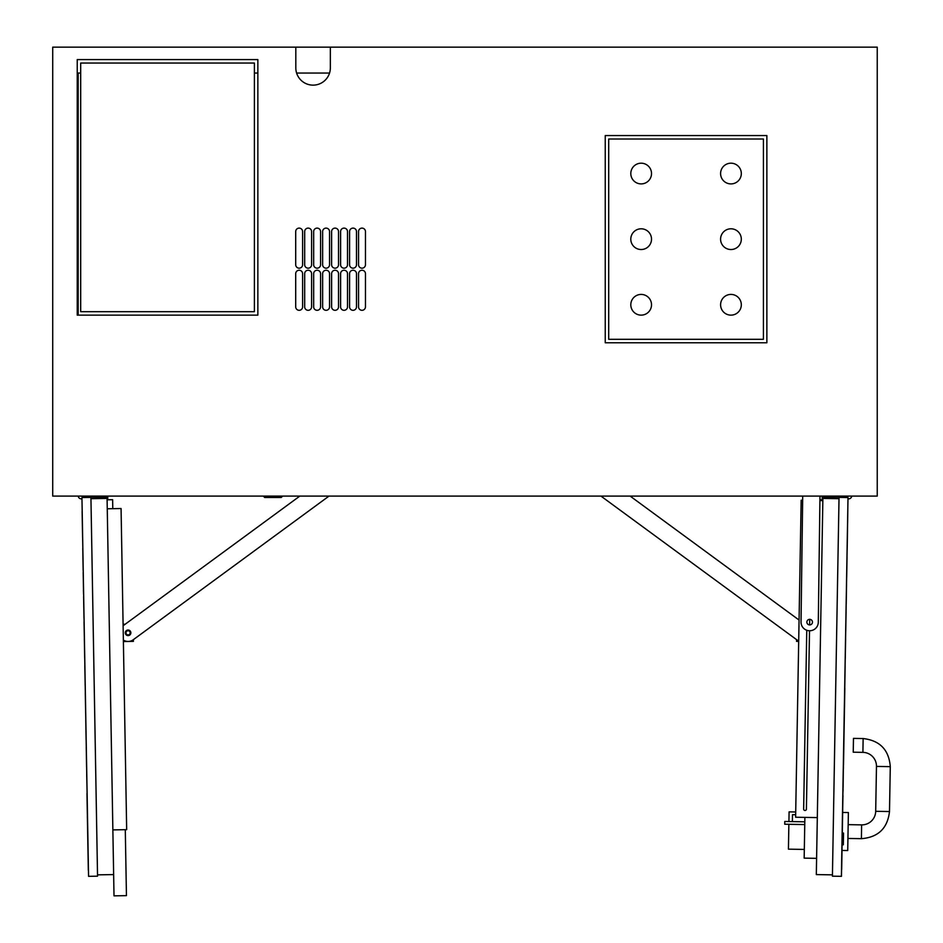 <?xml version="1.0" encoding="UTF-8"?>
<svg xmlns="http://www.w3.org/2000/svg" width="943" height="943" viewBox="0 0 943 943"><rect width="100%" height="100%" fill="white"/><g stroke="black" fill="none" stroke-linecap="round" stroke-linejoin="round"><path stroke-width="1.41" d="M763.417 139.01L608.695 139.01L608.695 339.315L763.417 339.315L763.417 139.01M651.519 239.168A10.361 10.361 0 0 1 635.983 248.139A10.361 10.361 0 0 1 635.983 230.186A10.361 10.361 0 0 1 651.519 239.168M741.316 239.168A10.361 10.361 0 0 1 725.768 248.139A10.361 10.361 0 0 1 725.768 230.186A10.361 10.361 0 0 1 741.316 239.168M651.519 304.778A10.361 10.361 0 0 1 635.983 313.748A10.361 10.361 0 0 1 635.983 295.807A10.361 10.361 0 0 1 651.519 304.778M741.316 173.547A10.361 10.361 0 0 1 725.768 182.518A10.361 10.361 0 0 1 725.768 164.577A10.361 10.361 0 0 1 741.316 173.547M651.519 173.547A10.361 10.361 0 0 1 635.983 182.518A10.361 10.361 0 0 1 635.983 164.577A10.361 10.361 0 0 1 651.519 173.547M741.316 304.778A10.361 10.361 0 0 1 725.768 313.748A10.361 10.361 0 0 1 725.768 295.807A10.361 10.361 0 0 1 741.316 304.778M97.518 874.856L113.643 874.585L114.009 895.85L126.445 895.638L125.289 829.687M107.101 499.802L112.63 499.696L112.783 508.678M107.254 508.772L121.069 508.536L126.668 829.663L112.865 829.899M128.107 634.898A2.075 2.075 0 0 1 126.256 631.822A2.075 2.075 0 0 1 129.851 631.751A2.075 2.075 0 0 1 128.107 634.898M133.376 639.649L133.399 641.37L123.392 641.546M123.085 624.278L125.183 624.242M81.97 498.788A3.112 3.112 0 0 1 78.21 496.101A3.112 3.112 0 0 0 81.97 498.788M84.387 496.101A3.112 3.112 0 0 1 83.868 497.503A3.112 3.112 0 0 0 84.387 496.101M90.929 497.385L81.947 497.539L88.559 876.33L97.542 876.177L90.929 497.385M90.952 498.694L107.797 498.399L107.773 497.303L90.929 497.598M107.078 498.411L113.643 874.585M795.668 814.74L792.497 814.681L792.368 821.589M804.874 817.392L804.803 821.813L784.776 821.459L784.729 824.217L804.756 824.571L804.167 858.13L816.603 858.354M804.32 849.431L788.431 849.16L788.867 824.3M795.715 811.982L789.091 811.864L788.914 821.53M809.518 630.761L806.406 809.129A1.379 1.379 0 0 1 805.004 810.485A1.379 1.379 0 0 1 803.648 809.082L806.76 630.266M806.902 622.521L806.913 621.649M809.719 619.339L809.624 624.926A2.794 2.794 0 0 1 807.267 620.706A2.794 2.794 0 0 1 812.112 620.765A2.794 2.794 0 0 1 809.636 624.926M862.904 752.361L863.14 738.546L853.474 738.381L853.238 752.196L862.904 752.361A13.815 13.815 0 0 1 876.471 766.411L875.693 811.298A13.815 13.815 0 0 1 861.631 824.877L848.17 824.642M842.688 812.453L848.382 812.548L847.722 850.539L842.016 850.433M848.005 497.539L841.392 876.33L832.421 876.177L839.034 497.385L848.005 497.539M822.862 499.802L819.927 499.743M817.31 817.605L795.621 817.227L801.161 500.25L802.646 500.273M822.838 500.627L819.915 500.58M842.146 833.034L843.537 833.058L843.325 844.798L841.946 844.775M796.587 639.649L796.552 641.37L798.697 641.405M847.981 498.788A3.112 3.112 0 0 0 851.753 496.101A3.112 3.112 0 0 1 847.981 498.788M845.576 496.101A3.112 3.112 0 0 0 846.095 497.503A3.112 3.112 0 0 1 845.576 496.101M839.022 497.598L822.178 497.303L822.166 498.399L822.885 498.411L816.32 874.585L832.445 874.856M839.011 498.694L822.885 498.411M804.756 824.571L804.803 821.813M630.148 496.101L799.063 620.046M798.709 640.851A8.628 8.628 0 0 1 796.776 639.79L600.962 496.101M282.641 496.101L281.25 497.48L264.677 497.48L263.297 496.101M125.82 634.474A2.794 2.794 0 0 1 127.765 630.042A2.794 2.794 0 0 1 130.629 633.955A2.794 2.794 0 0 1 125.82 634.474M329.001 496.101L133.187 639.79A8.628 8.628 0 0 1 123.368 640.061M123.109 625.751L299.815 496.101M819.974 496.101L818.3 622.25A8.628 8.628 0 0 1 809.554 630.761A8.628 8.628 0 0 1 801.031 622.015L802.705 496.101M844.48 707.403L843.514 765.068M841.392 876.33L842.087 844.775L841.686 869.552M843.348 768.168L843.113 787.582M843.431 763.901L843.455 768.144M843.431 763.677L844.822 680.198M842.959 790.694L842.865 796.234M842.959 790.67L843.007 791.778M843.03 786.427L843.066 790.67M842.853 796.741L842.323 833.034M842.971 795.609L842.959 796.741M844.822 688.119L844.515 707.403M841.462 876.33L842.016 844.775M842.217 833.034L845.14 665.935M843.419 768.168L843.407 768.863M842.924 796.741L842.288 833.034M83.184 572.472L83.503 590.318M83.573 594.22L83.432 590.023M83.609 596.577L83.986 618.325M83.149 570.126L82.772 548.366M82.583 537.557L82.124 511.448M82.076 504.446L84.116 621.85M847.604 522.728L847.474 530.19M847.132 549.875L847.003 557.337M846.649 577.022L846.519 584.495M846.177 604.168L846.048 611.642M845.706 631.315L845.576 638.788M845.234 658.462L845.105 665.935M845.612 638.788L845.27 658.462M846.083 611.642L845.741 631.315M846.555 584.495L846.213 604.168M847.038 557.348L846.684 577.022M847.509 530.19L847.168 549.875M847.84 506.863L847.639 522.728M84.375 638.706L84.045 621.85M84.858 665.841L84.729 658.379M85.33 692.987L85.2 685.526M85.801 720.134L85.672 712.66M86.273 747.269L86.143 739.807M86.744 774.415L86.615 766.942M84.693 658.379L84.34 638.706M85.165 685.526L84.823 665.841M85.636 712.66L85.294 692.987M86.108 739.807L85.766 720.134M86.579 766.942L86.237 747.269M87.11 793.464L86.709 774.415M88.324 870.283L87.558 826.834M87.381 816.426L87.098 800.572M87.44 820.292L87.345 816.426M87.558 826.716L87.416 820.292M88.3 865.568L86.98 793.464L88.241 865.568M78.186 315.139L78.186 73.047L80.685 73.047M80.685 311.685L80.685 63.04L254.398 63.04L254.398 311.685L80.685 311.685M254.398 73.047L257.852 73.047M296.609 73.047L329.555 73.047M330.345 67.872A17.269 17.269 0 0 1 313.076 85.141A17.269 17.269 0 0 1 295.819 67.872L295.819 47.15L52.714 47.15L52.714 496.101L877.238 496.101L877.238 47.15L330.345 47.15L330.345 67.872M358.552 264.724L358.552 231.565A3.454 3.454 0 0 1 362.006 228.112A3.454 3.454 0 0 1 365.46 231.565L365.46 264.724A3.454 3.454 0 0 1 362.006 268.177A3.454 3.454 0 0 1 358.552 264.724M349.582 231.565A3.454 3.454 0 0 1 353.036 228.112A3.454 3.454 0 0 1 356.489 231.565L356.489 264.724A3.454 3.454 0 0 1 353.036 268.177A3.454 3.454 0 0 1 349.582 264.724L349.582 231.565M340.6 264.724L340.6 231.565A3.454 3.454 0 0 1 344.054 228.112A3.454 3.454 0 0 1 347.507 231.565L347.507 264.724A3.454 3.454 0 0 1 344.054 268.177A3.454 3.454 0 0 1 340.6 264.724M331.618 231.565A3.454 3.454 0 0 1 335.071 228.112A3.454 3.454 0 0 1 338.525 231.565L338.525 264.724A3.454 3.454 0 0 1 335.071 268.177A3.454 3.454 0 0 1 331.618 264.724L331.618 231.565M322.636 264.724L322.636 231.565A3.454 3.454 0 0 1 326.089 228.112A3.454 3.454 0 0 1 329.543 231.565L329.543 264.724A3.454 3.454 0 0 1 326.089 268.177A3.454 3.454 0 0 1 322.636 264.724M313.665 231.565A3.454 3.454 0 0 1 317.119 228.112A3.454 3.454 0 0 1 320.573 231.565L320.573 264.724A3.454 3.454 0 0 1 317.119 268.177A3.454 3.454 0 0 1 313.665 264.724L313.665 231.565M304.683 264.724L304.683 231.565A3.454 3.454 0 0 1 308.137 228.112A3.454 3.454 0 0 1 311.591 231.565L311.591 264.724A3.454 3.454 0 0 1 308.137 268.177A3.454 3.454 0 0 1 304.683 264.724M302.609 264.724A3.454 3.454 0 0 1 299.155 268.177A3.454 3.454 0 0 1 295.701 264.724L295.701 231.565A3.454 3.454 0 0 1 299.155 228.112A3.454 3.454 0 0 1 302.609 231.565L302.609 264.724M295.701 306.852L295.701 273.694A3.454 3.454 0 0 1 299.155 270.24A3.454 3.454 0 0 1 302.609 273.694L302.609 306.852A3.454 3.454 0 0 1 299.155 310.306A3.454 3.454 0 0 1 295.701 306.852M304.683 273.694A3.454 3.454 0 0 1 308.137 270.24A3.454 3.454 0 0 1 311.591 273.694L311.591 306.852A3.454 3.454 0 0 1 308.137 310.306A3.454 3.454 0 0 1 304.683 306.852L304.683 273.694M313.665 306.852L313.665 273.694A3.454 3.454 0 0 1 317.119 270.24A3.454 3.454 0 0 1 320.573 273.694L320.573 306.852A3.454 3.454 0 0 1 317.119 310.306A3.454 3.454 0 0 1 313.665 306.852M322.636 273.694A3.454 3.454 0 0 1 326.089 270.24A3.454 3.454 0 0 1 329.543 273.694L329.543 306.852A3.454 3.454 0 0 1 326.089 310.306A3.454 3.454 0 0 1 322.636 306.852L322.636 273.694M331.618 306.852L331.618 273.694A3.454 3.454 0 0 1 335.071 270.24A3.454 3.454 0 0 1 338.525 273.694L338.525 306.852A3.454 3.454 0 0 1 335.071 310.306A3.454 3.454 0 0 1 331.618 306.852M340.6 273.694A3.454 3.454 0 0 1 344.054 270.24A3.454 3.454 0 0 1 347.507 273.694L347.507 306.852A3.454 3.454 0 0 1 344.054 310.306A3.454 3.454 0 0 1 340.6 306.852L340.6 273.694M349.582 306.852L349.582 273.694A3.454 3.454 0 0 1 353.036 270.24A3.454 3.454 0 0 1 356.489 273.694L356.489 306.852A3.454 3.454 0 0 1 353.036 310.306A3.454 3.454 0 0 1 349.582 306.852M358.552 273.694A3.454 3.454 0 0 1 362.006 270.24A3.454 3.454 0 0 1 365.46 273.694L365.46 306.852A3.454 3.454 0 0 1 362.006 310.306A3.454 3.454 0 0 1 358.552 306.852L358.552 273.694M766.871 342.769L605.241 342.769L605.241 135.556L766.871 135.556L766.871 342.769M295.819 47.15L330.345 47.15M257.852 59.586L257.852 315.139L77.232 315.139L77.232 59.586L257.852 59.586M861.631 824.877L861.395 838.681L847.934 838.445M876.471 766.411L890.286 766.659C888.943 749.85 879.89 740.479 863.14 738.546M875.693 811.298L889.497 811.546L890.286 766.659M889.497 811.546C887.575 828.296 878.204 837.337 861.395 838.681"/></g></svg>
